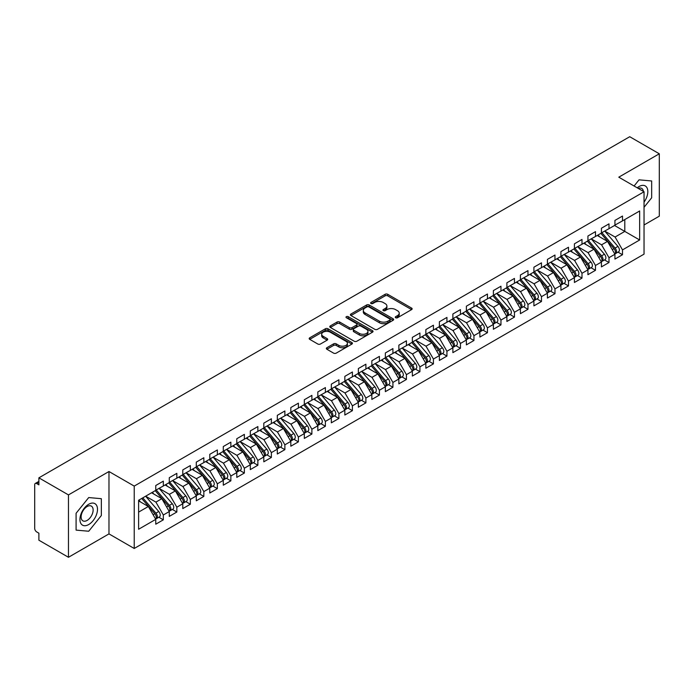 <?xml version="1.0" encoding="UTF-8"?>
<svg xmlns="http://www.w3.org/2000/svg" width="694" height="694" viewBox="0 0 694 694"><rect width="100%" height="100%" fill="white"/><g stroke="black" fill="none" stroke-linecap="round" stroke-linejoin="round"><path stroke-width="1.04" d="M395.658 317.748A1.31 0.755 0 0 0 397.515 317.748L411.594 309.611A1.874 1.084 0 0 0 412.141 308.847A1.874 1.084 0 0 0 411.594 308.084L387.738 294.308A1.874 1.084 0 0 0 385.083 294.308L371.004 302.437A1.31 0.755 0 0 0 370.613 302.974A1.31 0.755 0 0 0 371.004 303.512A1.31 0.755 0 0 0 372.852 303.512L374.682 302.454A6.003 3.461 0 0 1 383.166 302.454L385.153 303.608A6.003 3.461 0 0 1 386.905 306.054A6.003 3.461 0 0 1 385.153 308.5L383.331 309.559A1.31 0.755 0 0 0 382.941 310.088A1.31 0.755 0 0 0 383.331 310.626A1.31 0.755 0 0 0 385.187 310.626L387.009 309.576A6.003 3.461 0 0 1 395.493 309.576L397.48 310.721A6.003 3.461 0 0 1 399.232 313.168A6.003 3.461 0 0 1 397.48 315.623L395.658 316.672A1.31 0.755 0 0 0 395.268 317.21A1.31 0.755 0 0 0 395.658 317.748L395.658 316.672M326.891 347.729A1.874 1.084 0 0 0 326.345 348.492A1.874 1.084 0 0 0 326.891 349.256L333.588 353.125A1.874 1.084 0 0 0 336.234 353.125L351.875 344.094A1.874 1.084 0 0 0 352.431 343.322A1.874 1.084 0 0 0 351.875 342.558L328.019 328.783A1.874 1.084 0 0 0 325.365 328.783L309.724 337.813A1.874 1.084 0 0 0 309.177 338.577A1.874 1.084 0 0 0 309.724 339.349L317.809 344.016A1.874 1.084 0 0 0 320.463 344.016L327.152 340.147A1.874 1.084 0 0 0 327.707 339.383A1.874 1.084 0 0 0 327.152 338.62L323.144 336.304A5.014 2.897 0 0 1 321.678 334.256A5.014 2.897 0 0 1 324.775 331.585A5.014 2.897 0 0 1 330.24 332.209L345.942 341.274A5.014 2.897 0 0 1 347.416 343.322A5.014 2.897 0 0 1 344.319 346.002A5.014 2.897 0 0 1 338.854 345.369L336.234 343.86A1.874 1.084 0 0 0 333.588 343.86L326.891 347.729L326.891 349.256M644.041 224.977L659.3 216.164L659.3 153.79L629.727 136.718L38.89 477.836L38.89 484.846L36.73 483.605A2.863 1.657 -120 0 0 35.29 483.458A2.863 1.657 -120 0 0 34.7 484.768L34.7 528.438A2.863 1.657 -120 0 0 36.73 531.942L38.89 533.192L38.89 540.21L68.463 557.282L108.975 533.894L134.228 548.477L134.228 486.095L108.975 471.521L68.463 494.909L38.89 477.836M659.3 153.79L618.788 177.178L644.041 191.761L134.228 486.095M374.812 329.32A1.874 1.084 0 0 0 377.458 329.32L393.108 320.29A1.874 1.084 0 0 0 393.654 319.526A1.874 1.084 0 0 0 393.108 318.763L369.243 304.987A1.874 1.084 0 0 0 366.588 304.987L350.947 314.018A1.874 1.084 0 0 0 350.401 314.781A1.874 1.084 0 0 0 350.947 315.544L374.812 329.32M346.905 318.026A1.31 0.755 0 0 1 348.232 318.216L348.232 316.655L372.487 330.656A1.874 1.084 0 0 1 373.042 331.428A1.874 1.084 0 0 1 372.487 332.192L356.846 341.222A1.874 1.084 0 0 1 354.2 341.222L330.335 327.447L337.032 323.612L337.032 322.051L330.335 325.911A1.874 1.084 0 0 0 329.789 326.683A1.874 1.084 0 0 0 330.335 327.447L330.335 325.911M337.032 323.612A1.874 1.084 0 0 1 339.678 323.612L339.678 322.051A1.874 1.084 0 0 0 337.032 322.051M339.678 322.051L349.36 327.637A1.874 1.084 0 0 0 352.014 327.637L356.447 325.07A1.874 1.084 0 0 0 357.002 324.306A1.874 1.084 0 0 0 356.447 323.543L346.375 317.722A1.31 0.755 0 0 1 345.994 317.193A1.31 0.755 0 0 1 346.8 316.49A1.31 0.755 0 0 1 348.232 316.655M134.228 548.477L644.041 254.143L644.041 191.761M614.528 225.481L639.651 239.985L639.651 210.985L622.501 220.883L622.501 216.051L614.936 220.414L614.936 225.246L608.994 228.682L608.994 223.85L601.429 228.213L601.429 233.045L595.487 236.481L595.487 231.64L587.931 236.012L587.931 240.844L581.988 244.271L581.988 239.439L574.424 243.811L574.424 248.643L568.481 252.069L568.481 247.238L560.917 251.601L560.917 256.442L554.974 259.868L554.974 255.036L547.41 259.4L547.41 264.232L541.467 267.667L541.467 262.835L533.912 267.199L533.912 272.031L527.969 275.466L527.969 270.625L520.405 274.998L520.405 279.829L514.462 283.256L514.462 278.424L506.898 282.788L506.898 287.628L500.955 291.055L500.955 286.223L493.391 290.586L493.391 295.427L487.448 298.854L487.448 294.022L479.884 298.385L479.884 303.217L473.95 306.653L473.95 301.821L466.385 306.184L466.385 311.016L460.443 314.451L460.443 309.611L452.878 313.983L452.878 318.815L446.936 322.242L446.936 317.41L439.371 321.773L439.371 326.614L433.429 330.04L433.429 325.208L425.864 329.572L425.864 334.404L419.922 337.839L419.922 333.007L412.366 337.371L412.366 342.203L406.424 345.638L406.424 340.797L398.859 345.17L398.859 350.002L392.917 353.428L392.917 348.596L385.352 352.968L385.352 357.8L379.41 361.227L379.41 356.395L371.845 360.759L371.845 365.599L365.903 369.026L365.903 364.194L358.347 368.557L358.347 373.389L352.405 376.825L352.405 371.993L344.84 376.356L344.84 381.188L338.898 384.623L338.898 379.783L331.333 384.155L331.333 388.987L325.391 392.414L325.391 387.582L317.826 391.945L317.826 396.786L311.884 400.212L311.884 395.38L304.328 399.744L304.328 404.585L298.385 408.011L298.385 403.179L290.821 407.543L290.821 412.375L284.878 415.81L284.878 410.978L277.314 415.342L277.314 420.174L271.371 423.609L271.371 418.768L263.807 423.14L263.807 427.972L257.864 431.399L257.864 426.567L250.308 430.931L250.308 435.771L244.366 439.198L244.366 434.366L236.801 438.729L236.801 443.561L230.859 446.997L230.859 442.165L223.294 446.528L223.294 451.36L217.352 454.796L217.352 449.955L209.788 454.327L209.788 459.159L203.845 462.586L203.845 457.754L196.289 462.126L196.289 466.958L190.347 470.385L190.347 465.553L182.782 469.916L182.782 474.757L176.84 478.183L176.84 473.351L169.275 477.715L169.275 482.547L163.333 485.982L163.333 481.15L155.768 485.514L155.768 490.346L138.618 500.253L138.618 529.253L155.768 519.355L148.343 506.49L138.618 500.877M639.651 239.985L622.501 249.892L615.075 237.027L604.804 231.102M618.007 252.13L622.501 254.724L622.501 249.892M622.501 254.724L614.936 259.088L614.936 254.256L608.994 257.682L601.568 244.817L591.305 238.892L604.413 254.212L601.577 255.843A3.817 2.203 60 0 1 603.051 259.478A3.817 2.203 60 0 1 602.262 261.222A3.817 2.203 60 0 1 601.646 261.404M604.509 259.929L608.994 262.523L608.994 257.682M608.994 262.523L601.429 266.886L601.429 262.054L595.487 265.481L588.061 252.616L577.798 246.691M591.002 267.728L595.487 270.313L595.487 265.481M595.487 270.313L587.931 274.685L587.931 269.853L581.988 273.28L574.554 260.415L564.291 254.49M577.495 275.527L581.988 278.112L581.988 273.28M581.988 278.112L574.424 282.484L574.424 277.643L568.481 281.079L561.056 268.214L550.784 262.289L563.901 277.6L561.064 279.24A3.817 2.203 60 0 1 562.539 282.866A3.817 2.203 60 0 1 561.75 284.618A3.817 2.203 60 0 1 561.125 284.792M563.988 283.317L568.481 285.911L568.481 281.079M568.481 285.911L560.917 290.274L560.917 285.442L554.974 288.877L547.549 276.012L537.286 270.079L550.394 285.399L547.557 287.03A3.817 2.203 60 0 1 549.032 290.665A3.817 2.203 60 0 1 548.243 292.408A3.817 2.203 60 0 1 547.627 292.59M550.489 291.116L554.974 293.709L554.974 288.877M554.974 293.709L547.41 298.073L547.41 293.241L541.467 296.668L534.042 283.803L523.779 277.878M536.983 298.914L541.467 301.508L541.467 296.668M541.467 301.508L533.912 305.872L533.912 301.04L527.969 304.466L520.535 291.601L510.272 285.676L523.38 300.988L520.552 302.627A3.817 2.203 60 0 1 522.027 306.254A3.817 2.203 60 0 1 521.229 308.006A3.817 2.203 60 0 1 520.613 308.179M523.476 306.713L527.969 309.298L527.969 304.466M527.969 309.298L520.405 313.671L520.405 308.83L514.462 312.265L507.036 299.4L496.765 293.475M509.969 314.503L514.462 317.097L514.462 312.265M514.462 317.097L506.898 321.469L506.898 316.629L500.955 320.064L493.529 307.199L483.267 301.274M496.47 322.302L500.955 324.896L500.955 320.064M500.955 324.896L493.391 329.26L493.391 324.428L487.448 327.863L480.022 314.989L469.76 309.064M482.963 330.101L487.448 332.695L487.448 327.863M487.448 332.695L479.884 337.058L479.884 332.226L473.95 335.653L466.515 322.788L456.253 316.863M469.456 337.9L473.95 340.494L473.95 335.653M473.95 340.494L466.385 344.857L466.385 340.025L460.443 343.452L453.017 330.587L442.746 324.662L455.863 339.973L453.026 341.613A3.817 2.203 60 0 1 454.501 345.239A3.817 2.203 60 0 1 453.711 346.991A3.817 2.203 60 0 1 453.087 347.165M455.949 345.699L460.443 348.284L460.443 343.452M460.443 348.284L452.878 352.656L452.878 347.815L446.936 351.251L439.51 338.386L429.248 332.461L442.356 347.772L439.519 349.412A3.817 2.203 60 0 1 440.994 353.038A3.817 2.203 60 0 1 440.204 354.79A3.817 2.203 60 0 1 439.588 354.964M442.451 353.489L446.936 356.083L446.936 351.251M446.936 356.083L439.371 360.446L439.371 355.614L433.429 359.05L426.003 346.185L415.741 340.26M428.944 361.288L433.429 363.882L433.429 359.05M433.429 363.882L425.864 368.245L425.864 363.413L419.922 366.84L412.496 353.975L402.234 348.05L415.342 363.37L412.514 365.001A3.817 2.203 60 0 1 413.988 368.635A3.817 2.203 60 0 1 413.19 370.379A3.817 2.203 60 0 1 412.574 370.561M415.437 369.087L419.922 371.68L419.922 366.84M419.922 371.68L412.366 376.044L412.366 371.212L406.424 374.639L398.998 361.774L388.727 355.849L401.843 371.16L399.007 372.799A3.817 2.203 60 0 1 400.481 376.434A3.817 2.203 60 0 1 399.692 378.178A3.817 2.203 60 0 1 399.067 378.36M401.93 376.885L406.424 379.471L406.424 374.639M406.424 379.471L398.859 383.843L398.859 379.011L392.917 382.437L385.491 369.572L375.228 363.647M388.432 384.684L392.917 387.269L392.917 382.437M392.917 387.269L385.352 391.642L385.352 386.801L379.41 390.236L371.984 377.371L361.721 371.446L374.829 386.758L371.993 388.397A3.817 2.203 60 0 1 373.467 392.023A3.817 2.203 60 0 1 372.678 393.776A3.817 2.203 60 0 1 372.062 393.949M374.925 392.474L379.41 395.068L379.41 390.236M379.41 395.068L371.845 399.432L371.845 394.6L365.903 398.035L358.477 385.17L348.214 379.236M361.418 400.273L365.903 402.867L365.903 398.035M365.903 402.867L358.347 407.231L358.347 402.399L352.405 405.825L344.97 392.96L334.708 387.035M347.911 408.072L352.405 410.666L352.405 405.825M352.405 410.666L344.84 415.029L344.84 410.197L338.898 413.624L331.472 400.759L321.209 394.834L334.317 410.145L331.48 411.785A3.817 2.203 60 0 1 332.955 415.411A3.817 2.203 60 0 1 332.166 417.163A3.817 2.203 60 0 1 331.55 417.337M334.413 415.871L338.898 418.456L338.898 413.624M338.898 418.456L331.333 422.828L331.333 417.988L325.391 421.423L317.965 408.558L307.702 402.633L320.81 417.944L317.973 419.584A3.817 2.203 60 0 1 319.448 423.21A3.817 2.203 60 0 1 318.659 424.962A3.817 2.203 60 0 1 318.043 425.136M320.906 423.661L325.391 426.255L325.391 421.423M325.391 426.255L317.826 430.627L317.826 425.786L311.884 429.222L304.458 416.357L294.195 410.432M307.399 431.46L311.884 434.054L311.884 429.222M311.884 434.054L304.328 438.417L304.328 433.585L298.385 437.02L290.951 424.147L280.688 418.222L293.805 433.542L290.968 435.173A3.817 2.203 60 0 1 292.443 438.808A3.817 2.203 60 0 1 291.654 440.551A3.817 2.203 60 0 1 291.029 440.733M293.892 439.259L298.385 441.852L298.385 437.02M298.385 441.852L290.821 446.216L290.821 441.384L284.878 444.811L277.453 431.946L267.19 426.021L280.298 441.332L277.461 442.972A3.817 2.203 60 0 1 278.936 446.606A3.817 2.203 60 0 1 278.147 448.35A3.817 2.203 60 0 1 277.522 448.532M280.385 447.057L284.878 449.651L284.878 444.811M284.878 449.651L277.314 454.015L277.314 449.183L271.371 452.609L263.946 439.744L253.683 433.819M266.886 454.856L271.371 457.441L271.371 452.609M271.371 457.441L263.807 461.814L263.807 456.973L257.864 460.408L250.439 447.543L240.176 441.618M253.379 462.646L257.864 465.24L257.864 460.408M257.864 465.24L250.308 469.604L250.308 464.772L244.366 468.207L236.932 455.342L226.669 449.417M239.872 470.445L244.366 473.039L244.366 468.207M244.366 473.039L236.801 477.403L236.801 472.571L230.859 475.997L223.433 463.132L213.171 457.207M226.365 478.244L230.859 480.838L230.859 475.997M230.859 480.838L223.294 485.201L223.294 480.369L217.352 483.796L209.926 470.931L199.664 465.006L212.772 480.317L209.935 481.957A3.817 2.203 60 0 1 211.41 485.592A3.817 2.203 60 0 1 210.62 487.335A3.817 2.203 60 0 1 210.004 487.509M212.867 486.043L217.352 488.628L217.352 483.796M217.352 488.628L209.788 493L209.788 488.168L203.845 491.595L196.419 478.73L186.157 472.805M199.36 493.842L203.845 496.427L203.845 491.595M203.845 496.427L196.289 500.799L196.289 495.958L190.347 499.394L182.912 486.529L172.65 480.604L185.766 495.915L182.93 497.555A3.817 2.203 60 0 1 184.404 501.181A3.817 2.203 60 0 1 183.606 502.933A3.817 2.203 60 0 1 182.99 503.107M185.853 501.632L190.347 504.226L190.347 499.394M190.347 504.226L182.782 508.589L182.782 503.757L176.84 507.193L169.414 494.328L159.143 488.394L172.259 503.714L169.423 505.345A3.817 2.203 60 0 1 170.898 508.98A3.817 2.203 60 0 1 170.108 510.723A3.817 2.203 60 0 1 169.483 510.905M172.346 509.431L176.84 512.025L176.84 507.193M176.84 512.025L169.275 516.388L169.275 511.556L163.333 514.983L155.907 502.118L145.645 496.193M158.848 517.23L163.333 519.823L163.333 514.983M163.333 519.823L155.768 524.187L155.768 519.355M155.768 490.19L163.333 485.982M138.618 512.103L148.343 506.49M169.275 482.391L176.84 478.183M155.907 502.118L161.849 498.691L151.587 492.766M169.275 511.556L161.849 498.691M182.782 474.601L190.347 470.385M169.414 494.328L175.356 490.892L165.085 484.967M182.782 503.757L175.356 490.892M196.289 466.802L203.845 462.586M182.912 486.529L188.855 483.093L178.592 477.168M196.289 495.958L188.855 483.093M209.788 459.003L217.352 454.796M196.419 478.73L202.362 475.303L192.099 469.37M209.788 488.168L202.362 475.303M223.294 451.204L230.859 446.997M209.926 470.931L215.869 467.504L205.606 461.579M223.294 480.369L215.869 467.504M236.801 443.405L244.366 439.198M223.433 463.132L229.376 459.706L219.104 453.781M236.801 472.571L229.376 459.706M250.308 435.615L257.864 431.399M236.932 455.342L242.874 451.907L232.611 445.982M250.308 464.772L242.874 451.907M263.807 427.816L271.371 423.609M250.439 447.543L256.381 444.108L246.118 438.183M263.807 456.973L256.381 444.108M277.314 420.017L284.878 415.81M263.946 439.744L269.888 436.318L259.625 430.393M277.314 449.183L269.888 436.318M290.821 412.219L298.385 408.011M277.453 431.946L283.395 428.519L273.132 422.594M290.821 441.384L283.395 428.519M304.328 404.428L311.884 400.212M290.951 424.147L296.893 420.72L286.631 414.795M304.328 433.585L296.893 420.72M317.826 396.63L325.391 392.414M304.458 416.357L310.4 412.921L300.138 406.996M317.826 425.786L310.4 412.921M331.333 388.831L338.898 384.623M317.965 408.558L323.907 405.123L313.645 399.197M331.333 417.988L323.907 405.123M344.84 381.032L352.405 376.825M331.472 400.759L337.414 397.332L327.152 391.407M344.84 410.197L337.414 397.332M358.347 373.233L365.903 369.026M344.97 392.96L350.912 389.534L340.65 383.608M358.347 402.399L350.912 389.534M371.845 365.443L379.41 361.227M358.477 385.17L364.419 381.735L354.157 375.81M371.845 394.6L364.419 381.735M385.352 357.644L392.917 353.428M371.984 377.371L377.926 373.936L367.664 368.011M385.352 386.801L377.926 373.936M398.859 349.845L406.424 345.638M385.491 369.572L391.433 366.146L381.171 360.212M398.859 379.011L391.433 366.146M412.366 342.047L419.922 337.839M398.998 361.774L404.932 358.347L394.669 352.422M412.366 371.212L404.932 358.347M425.864 334.248L433.429 330.04M412.496 353.975L418.439 350.548L408.176 344.623M425.864 363.413L418.439 350.548M439.371 326.458L446.936 322.242M426.003 346.185L431.946 342.749L421.683 336.824M439.371 355.614L431.946 342.749M452.878 318.659L460.443 314.451M439.51 338.386L445.453 334.95L435.19 329.025M452.878 347.815L445.453 334.95M466.385 310.86L473.95 306.653M453.017 330.587L458.96 327.16L448.688 321.235M466.385 340.025L458.96 327.16M479.884 303.061L487.448 298.854M466.515 322.788L472.458 319.361L462.195 313.436M479.884 332.226L472.458 319.361M493.391 295.271L500.955 291.055M480.022 314.989L485.965 311.563L475.702 305.638M493.391 324.428L485.965 311.563M506.898 287.472L514.462 283.256M493.529 307.199L499.472 303.764L489.209 297.839M506.898 316.629L499.472 303.764M520.405 279.673L527.969 275.466M507.036 299.4L512.979 295.965L502.708 290.04M520.405 308.83L512.979 295.965M533.912 271.875L541.467 267.667M520.535 291.601L526.477 288.175L516.215 282.25M533.912 301.04L526.477 288.175M547.41 264.076L554.974 259.868M534.042 283.803L539.984 280.376L529.722 274.451M547.41 293.241L539.984 280.376M560.917 256.286L568.481 252.069M547.549 276.012L553.491 272.577L543.229 266.652M560.917 285.442L553.491 272.577M574.424 248.487L581.988 244.271M561.056 268.214L566.998 264.778L556.727 258.853M574.424 277.643L566.998 264.778M587.931 240.688L595.487 236.481M574.554 260.415L580.496 256.988L570.234 251.054M587.931 269.853L580.496 256.988M601.429 232.889L608.994 228.682M588.061 252.616L594.003 249.189L583.741 243.264M601.429 262.054L594.003 249.189M614.936 225.09L622.501 220.883M615.075 237.027L624.791 231.414L624.791 219.556L639.651 210.985M601.568 244.817L607.51 241.391L597.248 235.466M614.936 254.256L607.51 241.391M68.463 494.909L68.463 557.282M639.044 179.841L634.082 186.009L639.044 179.841L651.666 180.969L639.044 179.841M651.666 197.799L651.666 180.969L651.666 197.799L644.041 207.298L651.666 197.799M108.975 533.894L108.975 471.521M101.35 515.529L101.35 498.691L88.719 497.563L76.088 513.274L76.088 530.112L88.719 531.24L101.35 515.529L88.719 531.24L76.088 530.112L76.088 513.274L88.719 497.563L101.35 498.691L101.35 515.529M396.179 317.93L397.48 317.184A6.003 3.461 0 0 0 399.232 314.729L399.232 313.168M386.905 306.054L386.905 307.616A6.003 3.461 0 0 1 385.153 310.062L383.851 310.817M411.594 308.084L411.594 309.611L387.738 295.87A1.874 1.084 0 0 0 385.083 295.87L371.524 303.694M393.082 320.307L369.243 306.54A1.874 1.084 0 0 0 366.588 306.54L350.973 315.562M389.794 320.055A1.31 0.755 0 0 0 390.175 319.526A1.31 0.755 0 0 0 389.794 318.988L368.844 306.895A1.31 0.755 0 0 0 366.987 306.895L365.07 308.006A6.003 3.461 0 0 0 363.309 310.452A6.003 3.461 0 0 0 365.07 312.907L379.384 321.166A6.003 3.461 0 0 0 387.868 321.166L389.794 320.055L389.794 321.617A1.31 0.755 0 0 0 390.175 321.079L390.175 319.526M363.309 310.452L363.309 312.014A6.003 3.461 0 0 0 365.07 314.46L365.07 312.907M389.794 321.617L387.868 322.727A6.003 3.461 0 0 1 379.384 322.727L365.07 314.46M339.678 323.612L349.36 329.199A1.874 1.084 0 0 0 352.014 329.199L356.447 326.631A1.874 1.084 0 0 0 357.002 325.868L357.002 324.306M348.232 318.216L372.47 332.2M359.397 333.432A5.014 2.897 0 0 0 364.862 334.066A5.014 2.897 0 0 0 367.959 331.385A5.014 2.897 0 0 0 366.493 329.338L360.958 326.145A1.874 1.084 0 0 0 358.304 326.145L353.862 328.704A1.874 1.084 0 0 0 353.315 329.477A1.874 1.084 0 0 0 353.862 330.24L359.397 333.432L359.397 334.994A5.014 2.897 0 0 0 364.862 335.618A5.014 2.897 0 0 0 367.959 332.947L367.959 331.385M353.315 329.477L353.315 331.029A1.874 1.084 0 0 0 353.862 331.801L353.862 330.24M359.397 334.994L353.862 331.801M347.416 343.322L347.416 344.883A5.014 2.897 0 0 1 344.319 347.564A5.014 2.897 0 0 1 338.854 346.931L336.234 345.421A1.874 1.084 0 0 0 333.588 345.421L326.917 349.273M321.678 334.256L321.678 335.818A5.014 2.897 0 0 0 323.144 337.865L323.144 336.304M327.152 338.62L327.152 340.147L323.144 337.865M351.875 342.558L351.875 344.094L328.019 330.344A1.874 1.084 0 0 0 325.365 330.344L309.75 339.357L309.724 337.813M601.958 232.742L615.084 248.053A3.817 2.203 60 0 1 616.558 251.679A3.817 2.203 60 0 1 615.769 253.431L618.606 251.792A3.817 2.203 -120 0 0 619.395 250.04A3.817 2.203 -120 0 0 617.92 246.413L604.786 231.111M615.769 253.431A3.817 2.203 60 0 1 615.144 253.605M600.874 233.366L613.999 248.669A3.817 2.203 60 0 1 615.474 252.304A3.817 2.203 60 0 1 614.78 253.987M599.599 236.819L598.037 235.006M602.262 261.222L605.099 259.591A3.817 2.203 -120 0 0 605.888 257.838A3.817 2.203 -120 0 0 604.413 254.212M587.367 241.165L600.501 256.468A3.817 2.203 60 0 1 601.976 260.103A3.817 2.203 60 0 1 601.282 261.785M586.092 244.618L584.53 242.805M588.451 240.54L601.577 255.843M574.944 248.339L588.07 263.642A3.817 2.203 60 0 1 589.544 267.277A3.817 2.203 60 0 1 588.755 269.02L591.592 267.381A3.817 2.203 -120 0 0 592.381 265.637A3.817 2.203 -120 0 0 590.906 262.002L577.781 246.7M588.755 269.02A3.817 2.203 60 0 1 588.139 269.203M573.86 248.964L586.994 264.267A3.817 2.203 60 0 1 588.469 267.893A3.817 2.203 60 0 1 587.775 269.584M572.585 252.416L571.032 250.603M561.437 256.138L574.571 271.441A3.817 2.203 60 0 1 576.046 275.067A3.817 2.203 60 0 1 575.248 276.819L578.085 275.18A3.817 2.203 -120 0 0 578.883 273.436A3.817 2.203 -120 0 0 577.408 269.801L564.274 254.498M575.248 276.819A3.817 2.203 60 0 1 574.632 276.993M560.362 256.763L573.487 272.065A3.817 2.203 60 0 1 574.962 275.692A3.817 2.203 60 0 1 574.268 277.383M559.078 260.215L557.525 258.394M561.75 284.618L564.586 282.978A3.817 2.203 -120 0 0 565.376 281.226A3.817 2.203 -120 0 0 563.901 277.6M546.855 264.553L559.98 279.864A3.817 2.203 60 0 1 561.455 283.49A3.817 2.203 60 0 1 560.761 285.173M545.571 268.005L544.018 266.192M547.939 263.937L561.064 279.24M644.041 202.127A12.414 7.166 120 0 0 647.424 188.811A12.414 7.166 120 0 0 639.044 186.539A12.414 7.166 120 0 0 637.213 187.822M643.399 191.397A8.502 4.91 120 0 0 641.69 188.395A8.502 4.91 120 0 0 638.237 188.412M88.719 524.534A12.414 7.166 120 0 0 97.498 509.335A12.414 7.166 120 0 0 88.719 504.26A12.414 7.166 120 0 0 79.94 519.468A12.414 7.166 120 0 0 88.719 524.534M87.123 520.413A8.502 4.91 120 0 0 92.675 512.927A8.502 4.91 120 0 0 91.374 506.117A8.502 4.91 120 0 0 87.123 506.542A8.502 4.91 120 0 0 81.571 514.028A8.502 4.91 120 0 0 82.872 520.838A8.502 4.91 120 0 0 87.123 520.413M548.243 292.408L551.079 290.777A3.817 2.203 -120 0 0 551.869 289.025A3.817 2.203 -120 0 0 550.394 285.399M533.348 272.352L546.482 287.654A3.817 2.203 60 0 1 547.956 291.289A3.817 2.203 60 0 1 547.262 292.972M532.072 275.804L530.511 273.991M534.432 271.727L547.557 287.03M520.925 279.526L534.05 294.829A3.817 2.203 60 0 1 535.525 298.463A3.817 2.203 60 0 1 534.736 300.207L537.572 298.576A3.817 2.203 -120 0 0 538.362 296.824A3.817 2.203 -120 0 0 536.887 293.189L523.762 277.886M534.736 300.207A3.817 2.203 60 0 1 534.12 300.389M519.841 280.15L532.975 295.453A3.817 2.203 60 0 1 534.449 299.088A3.817 2.203 60 0 1 533.755 300.771M518.565 283.603L517.013 281.79M521.229 308.006L524.065 306.366A3.817 2.203 -120 0 0 524.855 304.623A3.817 2.203 -120 0 0 523.38 300.988M506.342 287.949L519.468 303.252A3.817 2.203 60 0 1 520.942 306.878A3.817 2.203 60 0 1 520.248 308.57M505.059 291.402L503.506 289.589M507.418 287.325L520.552 302.627M493.92 295.123L507.045 310.426A3.817 2.203 60 0 1 508.52 314.052A3.817 2.203 60 0 1 507.73 315.805L510.567 314.165A3.817 2.203 -120 0 0 511.357 312.421A3.817 2.203 -120 0 0 509.882 308.787L496.748 293.484M507.73 315.805A3.817 2.203 60 0 1 507.106 315.978M492.835 295.748L505.961 311.051A3.817 2.203 60 0 1 507.435 314.677A3.817 2.203 60 0 1 506.741 316.369M491.552 299.201L489.999 297.379M480.413 302.922L493.538 318.225A3.817 2.203 60 0 1 495.013 321.851A3.817 2.203 60 0 1 494.223 323.604L497.06 321.964A3.817 2.203 -120 0 0 497.85 320.212A3.817 2.203 -120 0 0 496.375 316.585L483.25 301.283M494.223 323.604A3.817 2.203 60 0 1 493.608 323.777M479.328 303.538L492.462 318.841A3.817 2.203 60 0 1 493.937 322.476A3.817 2.203 60 0 1 493.243 324.159M478.053 306.991L476.492 305.178M466.906 310.712L480.031 326.015A3.817 2.203 60 0 1 481.506 329.65A3.817 2.203 60 0 1 480.716 331.394L483.553 329.763A3.817 2.203 -120 0 0 484.343 328.01A3.817 2.203 -120 0 0 482.868 324.384L469.743 309.082M480.716 331.394A3.817 2.203 60 0 1 480.101 331.576M465.821 311.337L478.955 326.64A3.817 2.203 60 0 1 480.43 330.275A3.817 2.203 60 0 1 479.736 331.958M464.546 314.79L462.993 312.977M453.399 318.511L466.533 333.814A3.817 2.203 60 0 1 468.008 337.449A3.817 2.203 60 0 1 467.209 339.192L470.046 337.553A3.817 2.203 -120 0 0 470.836 335.809A3.817 2.203 -120 0 0 469.361 332.174L456.236 316.872M467.209 339.192A3.817 2.203 60 0 1 466.594 339.375M452.323 319.136L465.448 334.439A3.817 2.203 60 0 1 466.923 338.073A3.817 2.203 60 0 1 466.229 339.756M451.039 322.589L449.486 320.775M453.711 346.991L456.548 345.352A3.817 2.203 -120 0 0 457.337 343.608A3.817 2.203 -120 0 0 455.863 339.973M438.816 326.935L451.941 342.237A3.817 2.203 60 0 1 453.416 345.864A3.817 2.203 60 0 1 452.722 347.555M437.532 330.387L435.979 328.574M439.892 326.31L453.026 341.613M440.204 354.79L443.041 353.151A3.817 2.203 -120 0 0 443.83 351.398A3.817 2.203 -120 0 0 442.356 347.772M425.309 334.734L438.435 350.036A3.817 2.203 60 0 1 439.909 353.662A3.817 2.203 60 0 1 439.224 355.354M424.034 338.178L422.473 336.364M426.394 334.109L439.519 349.412M412.887 341.899L426.012 357.202A3.817 2.203 60 0 1 427.487 360.837A3.817 2.203 60 0 1 426.697 362.589L429.534 360.949A3.817 2.203 -120 0 0 430.323 359.197A3.817 2.203 -120 0 0 428.849 355.571L415.723 340.268M426.697 362.589A3.817 2.203 60 0 1 426.081 362.762M411.802 342.524L424.936 357.826A3.817 2.203 60 0 1 426.411 361.461A3.817 2.203 60 0 1 425.717 363.144M410.527 345.976L408.966 344.163M413.19 370.379L416.027 368.748A3.817 2.203 -120 0 0 416.816 366.996A3.817 2.203 -120 0 0 415.342 363.37M398.304 350.323L411.429 365.625A3.817 2.203 60 0 1 412.904 369.26A3.817 2.203 60 0 1 412.21 370.943M397.02 353.775L395.467 351.962M399.38 349.698L412.514 365.001M399.692 378.178L402.52 376.538A3.817 2.203 -120 0 0 403.318 374.795A3.817 2.203 -120 0 0 401.843 371.16M384.797 358.121L397.922 373.424A3.817 2.203 60 0 1 399.397 377.05A3.817 2.203 60 0 1 398.703 378.742M383.513 361.574L381.96 359.761M385.873 357.497L399.007 372.799M372.374 365.296L385.5 380.598A3.817 2.203 60 0 1 386.974 384.224A3.817 2.203 60 0 1 386.185 385.977L389.022 384.337A3.817 2.203 -120 0 0 389.811 382.594A3.817 2.203 -120 0 0 388.336 378.959L375.211 363.656M386.185 385.977A3.817 2.203 60 0 1 385.569 386.15M371.29 365.92L384.415 381.223A3.817 2.203 60 0 1 385.89 384.849A3.817 2.203 60 0 1 385.196 386.541M370.015 369.373L368.453 367.551M372.678 393.776L375.515 392.136A3.817 2.203 -120 0 0 376.304 390.384A3.817 2.203 -120 0 0 374.829 386.758M357.783 373.71L370.917 389.022A3.817 2.203 60 0 1 372.392 392.648A3.817 2.203 60 0 1 371.698 394.331M356.508 377.163L354.946 375.35M358.867 373.094L371.993 388.397M345.36 380.885L358.486 396.187A3.817 2.203 60 0 1 359.96 399.822A3.817 2.203 60 0 1 359.171 401.566L362.008 399.935A3.817 2.203 -120 0 0 362.797 398.183A3.817 2.203 -120 0 0 361.322 394.556L348.197 379.254M359.171 401.566A3.817 2.203 60 0 1 358.555 401.748M344.285 381.509L357.41 396.812A3.817 2.203 60 0 1 358.885 400.447A3.817 2.203 60 0 1 358.191 402.13M343.001 384.962L341.448 383.149M331.853 388.683L344.987 403.986A3.817 2.203 60 0 1 346.462 407.621A3.817 2.203 60 0 1 345.673 409.365L348.501 407.734A3.817 2.203 -120 0 0 349.299 405.981A3.817 2.203 -120 0 0 347.824 402.347L334.69 387.044M345.673 409.365A3.817 2.203 60 0 1 345.048 409.547M330.778 389.308L343.903 404.611A3.817 2.203 60 0 1 345.378 408.246A3.817 2.203 60 0 1 344.684 409.928M329.494 392.761L327.941 390.948M332.166 417.163L335.002 415.524A3.817 2.203 -120 0 0 335.792 413.78A3.817 2.203 -120 0 0 334.317 410.145M317.271 397.107L330.396 412.409A3.817 2.203 60 0 1 331.871 416.036A3.817 2.203 60 0 1 331.177 417.727M315.996 400.559L314.434 398.746M318.355 396.482L331.48 411.785M318.659 424.962L321.496 423.323A3.817 2.203 -120 0 0 322.285 421.579A3.817 2.203 -120 0 0 320.81 417.944M303.764 404.906L316.898 420.208A3.817 2.203 60 0 1 318.373 423.834A3.817 2.203 60 0 1 317.678 425.526M302.489 408.358L300.927 406.537M304.848 404.281L317.973 419.584M291.341 412.08L304.466 427.383A3.817 2.203 60 0 1 305.941 431.009A3.817 2.203 60 0 1 305.152 432.761L307.989 431.121A3.817 2.203 -120 0 0 308.778 429.369A3.817 2.203 -120 0 0 307.303 425.743L294.178 410.44M305.152 432.761A3.817 2.203 60 0 1 304.536 432.935M290.266 412.696L303.391 427.998A3.817 2.203 60 0 1 304.866 431.633A3.817 2.203 60 0 1 304.172 433.316M288.982 416.148L287.429 414.335M291.654 440.551L294.482 438.92A3.817 2.203 -120 0 0 295.28 437.168A3.817 2.203 -120 0 0 293.805 433.542M276.759 420.495L289.884 435.797A3.817 2.203 60 0 1 291.359 439.432A3.817 2.203 60 0 1 290.665 441.115M275.475 423.947L273.922 422.134M277.834 419.87L290.968 435.173M278.147 448.35L280.983 446.71A3.817 2.203 -120 0 0 281.773 444.967A3.817 2.203 -120 0 0 280.298 441.332M263.252 428.293L276.377 443.596A3.817 2.203 60 0 1 277.852 447.231A3.817 2.203 60 0 1 277.158 448.914M261.976 431.746L260.415 429.933M264.336 427.669L277.461 442.972M250.829 435.468L263.954 450.77A3.817 2.203 60 0 1 265.429 454.397A3.817 2.203 60 0 1 264.64 456.149L267.476 454.509A3.817 2.203 -120 0 0 268.266 452.766A3.817 2.203 -120 0 0 266.791 449.131L253.666 433.828M264.64 456.149A3.817 2.203 60 0 1 264.024 456.322M249.745 436.092L262.879 451.395A3.817 2.203 60 0 1 264.353 455.021A3.817 2.203 60 0 1 263.659 456.713M248.469 439.545L246.908 437.732M237.322 443.266L250.447 458.569A3.817 2.203 60 0 1 251.922 462.195A3.817 2.203 60 0 1 251.133 463.948L253.969 462.308A3.817 2.203 -120 0 0 254.759 460.556A3.817 2.203 -120 0 0 253.284 456.93L240.159 441.627M251.133 463.948A3.817 2.203 60 0 1 250.517 464.121M236.246 443.891L249.372 459.194A3.817 2.203 60 0 1 250.846 462.82A3.817 2.203 60 0 1 250.152 464.503M234.962 447.335L233.41 445.522M223.815 451.057L236.949 466.359A3.817 2.203 60 0 1 238.424 469.994A3.817 2.203 60 0 1 237.626 471.746L240.462 470.107A3.817 2.203 -120 0 0 241.26 468.355A3.817 2.203 -120 0 0 239.786 464.728L226.652 449.426M237.626 471.746A3.817 2.203 60 0 1 237.01 471.92M222.739 451.681L235.865 466.984A3.817 2.203 60 0 1 237.339 470.619A3.817 2.203 60 0 1 236.645 472.302M221.455 455.134L219.903 453.321M210.317 458.855L223.442 474.158A3.817 2.203 60 0 1 224.917 477.793A3.817 2.203 60 0 1 224.127 479.537L226.964 477.906A3.817 2.203 -120 0 0 227.753 476.153A3.817 2.203 -120 0 0 226.279 472.527L213.153 457.216M224.127 479.537A3.817 2.203 60 0 1 223.503 479.719M209.232 459.48L222.358 474.783A3.817 2.203 60 0 1 223.832 478.418A3.817 2.203 60 0 1 223.138 480.101M207.957 462.933L206.396 461.12M210.62 487.335L213.457 485.696A3.817 2.203 -120 0 0 214.246 483.952A3.817 2.203 -120 0 0 212.772 480.317M195.725 467.279L208.859 482.582A3.817 2.203 60 0 1 210.334 486.208A3.817 2.203 60 0 1 209.64 487.899M194.45 470.732L192.889 468.918M196.81 466.654L209.935 481.957M183.303 474.453L196.428 489.756A3.817 2.203 60 0 1 197.903 493.382A3.817 2.203 60 0 1 197.113 495.134L199.95 493.495A3.817 2.203 -120 0 0 200.74 491.751A3.817 2.203 -120 0 0 199.265 488.116L186.139 472.814M197.113 495.134A3.817 2.203 60 0 1 196.497 495.308M182.227 475.078L195.352 490.38A3.817 2.203 60 0 1 196.827 494.007A3.817 2.203 60 0 1 196.133 495.698M180.943 478.53L179.39 476.709M183.606 502.933L186.443 501.294A3.817 2.203 -120 0 0 187.241 499.541A3.817 2.203 -120 0 0 185.766 495.915M168.72 482.868L181.845 498.179A3.817 2.203 60 0 1 183.32 501.805A3.817 2.203 60 0 1 182.626 503.488M167.436 486.321L165.883 484.507M169.796 482.252L182.93 497.555M170.108 510.723L172.945 509.092A3.817 2.203 -120 0 0 173.734 507.34A3.817 2.203 -120 0 0 172.259 503.714M155.213 490.667L168.338 505.969A3.817 2.203 60 0 1 169.813 509.604A3.817 2.203 60 0 1 169.119 511.287M153.938 494.119L152.376 492.306M156.297 490.042L169.423 505.345M142.791 497.841L155.916 513.144A3.817 2.203 60 0 1 157.391 516.778A3.817 2.203 60 0 1 156.601 518.522L159.438 516.891A3.817 2.203 -120 0 0 160.227 515.139A3.817 2.203 -120 0 0 158.752 511.504L145.627 496.201M156.601 518.522A3.817 2.203 60 0 1 155.985 518.704M141.706 498.466L154.84 513.768A3.817 2.203 60 0 1 156.315 517.403A3.817 2.203 60 0 1 155.621 519.086M140.431 501.918L138.869 500.105M38.89 482.356L36.73 483.605M397.48 317.184L397.48 315.623M383.331 310.626L383.331 309.559M385.153 310.062L385.153 308.5M371.004 303.512L371.004 302.437M385.083 295.87L385.083 294.308M387.738 295.87L387.738 294.308M350.947 315.544L350.947 314.018M366.588 306.54L366.588 304.987M369.243 306.54L369.243 304.987M393.108 320.29L393.108 318.763M379.384 322.727L379.384 321.166M387.868 322.727L387.868 321.166M349.36 329.199L349.36 327.637M352.014 329.199L352.014 327.637M356.447 326.631L356.447 325.07M372.487 332.192L372.487 330.656M333.588 345.421L333.588 343.86M336.234 345.421L336.234 343.86M338.854 346.931L338.854 345.369M325.365 330.344L325.365 328.783M328.019 330.344L328.019 328.783M613.999 248.669L612.282 249.667M617.92 246.413L615.084 248.053M600.501 256.468L598.783 257.457M586.994 264.267L585.276 265.255M590.906 262.002L588.07 263.642M573.487 272.065L571.769 273.054M577.408 269.801L574.571 271.441M559.98 279.864L558.262 280.853M546.482 287.654L544.764 288.652M532.975 295.453L531.257 296.442M536.887 293.189L534.05 294.829M519.468 303.252L517.75 304.241M505.961 311.051L504.243 312.04M509.882 308.787L507.045 310.426M492.462 318.841L490.745 319.839M496.375 316.585L493.538 318.225M478.955 326.64L477.238 327.637M482.868 324.384L480.031 326.015M465.448 334.439L463.731 335.428M469.361 332.174L466.533 333.814M451.941 342.237L450.224 343.226M438.435 350.036L436.726 351.025M424.936 357.826L423.219 358.824M428.849 355.571L426.012 357.202M411.429 365.625L409.712 366.614M397.922 373.424L396.205 374.413M384.415 381.223L382.706 382.212M388.336 378.959L385.5 380.598M370.917 389.022L369.199 390.011M357.41 396.812L355.692 397.809M361.322 394.556L358.486 396.187M343.903 404.611L342.185 405.6M347.824 402.347L344.987 403.986M330.396 412.409L328.687 413.398M316.898 420.208L315.18 421.197M303.391 427.998L301.673 428.996M307.303 425.743L304.466 427.383M289.884 435.797L288.166 436.786M276.377 443.596L274.668 444.585M262.879 451.395L261.161 452.384M266.791 449.131L263.954 450.77M249.372 459.194L247.654 460.183M253.284 456.93L250.447 458.569M235.865 466.984L234.147 467.982M239.786 464.728L236.949 466.359M222.358 474.783L220.649 475.772M226.279 472.527L223.442 474.158M208.859 482.582L207.142 483.571M195.352 490.38L193.635 491.369M199.265 488.116L196.428 489.756M181.845 498.179L180.128 499.168M168.338 505.969L166.621 506.967M154.84 513.768L153.122 514.757M158.752 511.504L155.916 513.144M38.89 481.384L35.29 483.458"/></g></svg>
